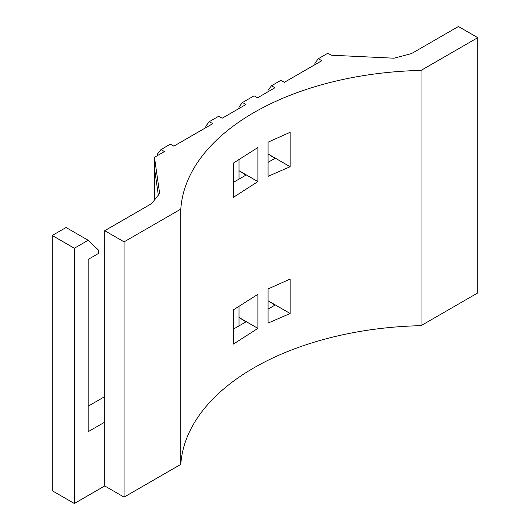 <?xml version="1.0" encoding="UTF-8"?>
<svg xmlns="http://www.w3.org/2000/svg" width="530" height="530" viewBox="0 0 530 530"><rect width="100%" height="100%" fill="white"/><g stroke="black" fill="none" stroke-linecap="round" stroke-linejoin="round"><path stroke-width="0.79" d="M154.475 200.055L154.475 157.317L164.419 151.573L160.968 149.579L157.509 153.965L157.509 155.562M154.475 157.317L159.643 193.51L151.679 203.599L104.735 230.702L104.735 485.95L124.08 497.12L180.803 464.366A250.094 144.392 180 0 1 421.039 325.672L477.762 292.918L477.762 37.67L458.423 26.5L411.479 53.603L394.009 58.201L331.316 55.213L327.865 53.219L318.358 58.711L321.809 60.705L284.345 82.335L280.887 80.341L271.493 85.767L274.944 87.761L257.54 97.811L254.082 95.817L242.482 102.515L245.933 104.509L222.169 118.23L218.718 116.236L209.323 121.661L212.775 123.656L173.814 146.147L170.362 144.153L160.968 149.579M268.074 309.109L274.944 305.141L268.074 300.762M233.478 329.084L245.933 321.895L239.023 317.49L239.023 325.884M242.482 102.515L239.023 106.901L239.023 108.498M271.493 85.767L268.041 90.153L268.041 91.75M268.074 162.339L274.944 158.371L268.074 153.992L290.155 166.738L268.074 176.318L268.074 142.179L290.155 132.281L290.155 166.738M233.478 197.279L233.478 163.041L257.891 147.532L257.891 181.605L233.478 197.279M268.074 288.949L290.155 279.052L290.155 313.502L268.074 323.088L268.074 288.949M233.478 309.811L257.891 294.302L257.891 328.375L233.478 344.05L233.478 309.811M104.735 230.702L124.08 241.865L180.803 209.118L180.803 464.366M180.803 209.118A250.094 144.392 180 0 1 421.039 70.417L421.039 325.672M421.039 70.417L477.762 37.67M233.478 182.313L245.933 175.125L239.023 170.72L239.023 179.114M124.08 241.865L124.08 497.12M104.735 485.95L74.339 503.5L52.238 490.74L52.238 235.486L74.339 248.245L74.339 503.5M158.331 195.173L154.475 168.162M239.023 305.889L239.023 317.49L257.891 328.375M239.023 159.119L239.023 170.72L257.891 181.605M209.323 121.661L205.865 126.047L205.865 127.644M318.358 58.711L314.906 63.096L314.906 64.693M290.155 313.502L268.074 300.755M52.238 235.486L66.051 227.509L88.159 240.269L98.659 250.299L98.659 253.353L88.159 259.415L88.159 431.712L104.735 422.138M88.159 240.269L74.339 248.245M104.735 396.612L88.159 406.185"/></g></svg>

